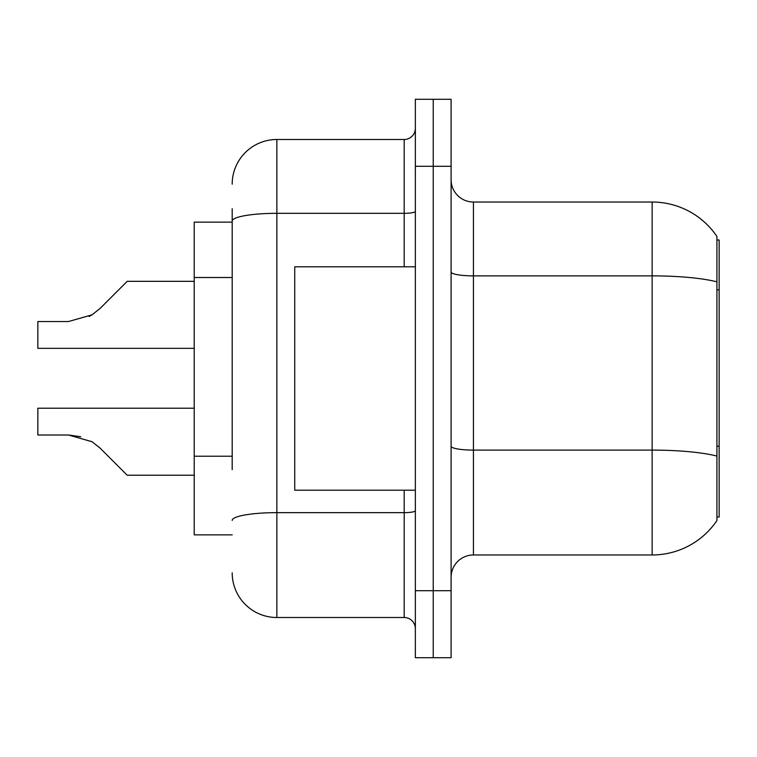 <?xml version="1.0" encoding="UTF-8"?>
<svg xmlns="http://www.w3.org/2000/svg" width="757" height="757" viewBox="0 0 757 757"><rect width="100%" height="100%" fill="white"/><g stroke="black" fill="none" stroke-linecap="round" stroke-linejoin="round"><path stroke-width="1.14" d="M716.917 240.007L719.15 240.007L719.15 516.993L716.917 516.993L716.917 456.074L716.917 520.561A78.179 78.179 0 0 1 652.137 554.966L473.437 554.966A22.341 22.341 0 0 0 451.096 577.307M232.191 264.108L232.191 208.733L232.191 222.132L194.218 222.132L194.218 534.868L232.191 534.868M433.231 590.706L433.231 657.719L451.096 657.719L451.096 590.706L433.231 590.706L433.231 657.719L415.356 657.719L415.356 590.706L433.231 590.706L433.231 166.294L433.231 590.706M415.356 590.706L415.356 99.281L433.231 99.281L433.231 166.294L433.231 99.281L451.096 99.281L451.096 590.706M716.917 236.439A78.179 78.179 0 0 0 652.137 202.034A78.179 78.179 0 0 1 716.917 236.439L716.917 456.074A78.179 13.579 180 0 0 652.137 450.103L652.137 202.034L473.437 202.034A22.341 22.341 0 0 1 451.096 179.693A22.341 22.341 0 0 0 473.437 202.034L473.437 554.966M232.191 469.614L232.191 208.733M232.191 184.159A44.672 44.672 0 0 1 276.863 139.487L276.863 617.513L404.191 617.513A11.166 11.166 0 0 1 415.356 628.679A11.166 11.166 0 0 0 404.191 617.513L404.191 490.186M276.863 139.487L404.191 139.487A11.166 11.166 0 0 0 415.356 128.321M276.863 617.513A44.672 44.672 0 0 1 232.191 572.841M100.075 448.097L127.204 475.226L100.075 448.097L127.204 475.226L100.075 448.097L127.204 475.226L100.075 448.097L127.204 475.226L100.075 448.097L127.204 475.226L100.075 448.097L127.204 475.226L100.075 448.097L127.204 475.226L100.075 448.097L127.204 475.226L100.075 448.097L92.023 441.719L100.075 448.097M194.218 408.212L37.85 408.212L37.85 435.01L68.49 435.01L80.706 436.713L68.49 435.01L37.85 435.01L68.49 435.01L80.706 436.713L68.49 435.01L37.85 435.01L68.49 435.01L80.706 436.713L68.49 435.01L37.85 435.01L68.49 435.01L92.023 441.719M100.075 308.449L127.204 281.33L100.075 308.449L127.204 281.33L100.075 308.449L127.204 281.33L100.075 308.449L127.204 281.33L100.075 308.449L127.204 281.33L100.075 308.449L127.204 281.33L100.075 308.449L127.204 281.33L100.075 308.449L92.023 314.836L100.075 308.449L92.023 314.836L100.075 308.449L92.023 314.836L100.075 308.449L92.023 314.836L100.075 308.449L92.023 314.836L100.075 308.449L92.023 314.836L100.075 308.449L92.023 314.836L100.075 308.449L92.023 314.836L68.49 321.536L37.85 321.536L37.85 348.343L194.218 348.343M415.356 266.814L294.738 266.814L294.738 490.186L415.356 490.186M68.49 435.01L80.706 436.713L68.49 435.01L37.85 435.01M194.218 475.226L127.204 475.226L116.029 464.05M89.156 316.473L92.023 314.836M116.029 292.495L127.204 281.33L194.218 281.33M719.15 446.214L716.917 446.214M719.15 289.846L716.917 289.846M232.191 277.516L194.218 277.516M232.191 456.216L194.218 456.216M652.137 554.966L652.137 450.103L473.437 450.103A22.341 3.88 -0 0 1 451.096 446.223M716.917 281.841A78.179 13.579 180 0 0 652.137 275.87L473.437 275.87A22.341 3.88 0 0 1 451.096 271.99M451.096 166.294L415.356 166.294M415.356 510.71A11.166 1.94 0 0 1 404.191 512.65L276.863 512.65A44.672 7.759 180 0 0 232.191 520.409M232.191 221.082A44.672 7.759 180 0 1 276.863 213.323L404.191 213.323L404.191 139.487M404.191 266.814L404.191 213.323A11.166 1.94 0 0 0 415.356 211.383"/></g></svg>
